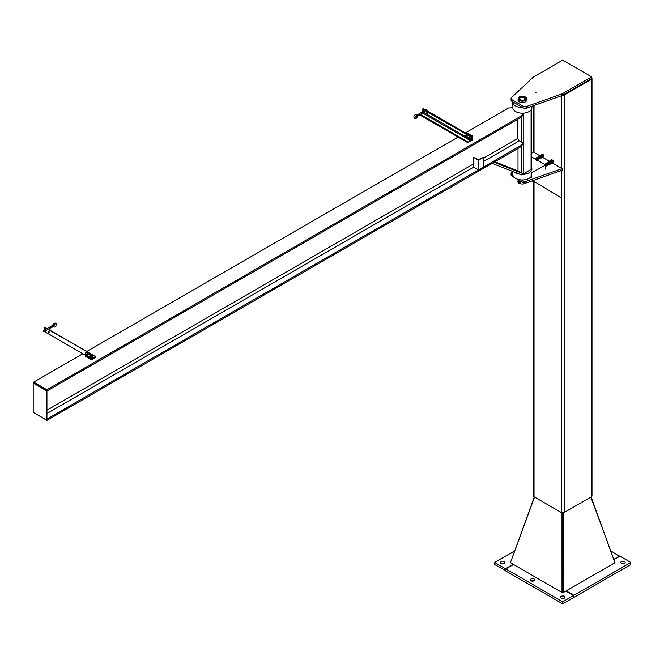 <?xml version="1.0" encoding="UTF-8"?>
<svg xmlns="http://www.w3.org/2000/svg" width="664" height="664" viewBox="0 0 664 664"><rect width="100%" height="100%" fill="white"/><g stroke="black" fill="none" stroke-linecap="round" stroke-linejoin="round"><path stroke-width="1" d="M534.304 496.946L510.657 562.076M562.715 532.694L562.715 512.857L562.715 532.694M562.001 512.782L562.01 592.479L510.425 562.707L534.553 497.087M562.01 592.479L562.715 592.246L562.707 512.857M562.723 512.857L562.715 592.246L563.421 592.479L563.429 512.782M590.877 497.087L614.997 562.707L563.421 592.479M591.126 496.946L614.764 562.076M534.636 580.353A2.216 1.278 180 0 1 532.154 581.116A2.216 1.278 180 0 1 530.37 579.863A2.216 1.278 180 0 1 532.586 578.585A2.216 1.278 180 0 1 534.802 579.863A2.216 1.278 180 0 1 534.636 580.353M533.864 580.909A2.216 1.278 0 0 0 531.308 580.909M562.715 601.783L505.835 568.94L505.835 571.032L562.715 603.866L573.555 597.608L573.555 595.517L562.715 601.783L562.715 603.866M505.835 568.94L513.529 564.5M563.993 598.297A2.216 1.278 0 0 0 561.429 598.297M565.861 591.076L573.555 595.517M564.757 597.749A2.216 1.278 180 0 1 562.284 598.513A2.216 1.278 180 0 1 560.499 597.26A2.216 1.278 180 0 1 562.715 595.981A2.216 1.278 180 0 1 564.931 597.26A2.216 1.278 180 0 1 564.757 597.749M623.811 561.288A2.216 1.278 180 0 1 625.181 562.466A2.216 1.278 180 0 1 622.965 563.753A2.216 1.278 180 0 1 620.749 562.466A2.216 1.278 180 0 1 623.811 561.288M624.251 563.512A2.216 1.278 0 0 0 623.811 563.379A2.216 1.278 0 0 0 621.687 563.512M573.92 597.392L630.8 564.558L630.8 562.466L573.92 595.309L573.555 597.185M614.142 559.561L619.952 556.208L630.8 562.466M573.92 595.309L566.226 590.869M611.013 551.045L619.595 556.415M619.595 556L614.017 559.221M513.172 564.284L505.47 568.733L494.622 562.466L494.622 564.558L505.835 570.608M505.47 568.733L505.47 570.816M501.611 563.653A2.216 1.278 180 0 1 500.241 562.466A2.216 1.278 180 0 1 502.457 561.188A2.216 1.278 180 0 1 504.673 562.466A2.216 1.278 180 0 1 501.611 563.653M494.622 562.466L514.417 551.045M503.744 563.512A2.216 1.278 0 0 0 501.179 563.512M591.632 77.837A2.042 1.179 180 0 1 591.989 78.501A2.042 1.179 180 0 1 591.392 79.34L564.159 95.06A2.042 1.179 180 0 1 562.383 95.392M533.433 181.82L533.433 495.958A2.042 1.179 0 0 0 534.03 496.788L561.271 512.517A2.042 1.179 0 0 0 564.159 512.517L591.392 496.788A2.042 1.179 0 0 0 591.989 495.958L591.989 78.501M532.354 180.799L534.752 182.309L532.013 180.923M534.752 181.778L534.752 182.309M561.238 170.582L561.238 197.872L532.852 180.625M526.76 181.114A2.98 1.718 180 0 1 523.091 180.857L523.091 182.534A2.98 1.718 0 0 0 526.76 182.783L526.76 181.114L562.109 168.598L552.315 162.946M562.109 168.598L562.109 170.274L526.76 182.783M549.277 161.194L542.679 157.385M539.633 155.625L533.192 151.907L531.457 153.533M523.091 182.534L516.982 179.006M514.442 177.537L511.952 176.101L511.952 174.433A2.98 1.718 180 0 1 511.081 173.213A2.98 1.718 180 0 1 511.521 172.316L512.55 171.345M511.081 173.213L511.081 174.881A2.98 1.718 0 0 0 511.952 176.101M511.952 174.433L512.84 174.939M521.481 179.936L523.091 180.857M526.76 106.389A2.98 1.718 180 0 1 523.091 106.132L511.952 99.708A2.98 1.718 180 0 1 511.081 98.488A2.98 1.718 180 0 1 511.521 97.591L533.192 77.182L562.715 60.133L591.632 76.833L562.109 93.873L526.76 106.389L526.76 108.058L562.109 95.55L591.632 78.501L591.632 76.833M511.081 98.488L511.081 100.156A2.98 1.718 0 0 0 511.952 101.376L523.091 107.809A2.98 1.718 0 0 0 526.76 108.058M562.109 95.55L562.109 93.873M535.325 92.329L535.981 92.487L535.325 92.329M520.178 99.998A3.071 1.768 180 0 1 519.273 98.745A3.071 1.768 180 0 1 522.344 96.977A3.071 1.768 180 0 1 525.407 98.745A3.071 1.768 180 0 1 523.514 100.38A3.071 1.768 180 0 1 520.178 99.998M526.602 98.745L526.602 100.139A4.258 2.457 180 0 1 523.971 102.414A4.258 2.457 180 0 1 519.331 101.874A4.258 2.457 180 0 1 518.086 100.139L518.086 98.745A4.258 2.457 -0 0 0 519.331 100.488A4.258 2.457 -0 0 0 523.971 101.019A4.258 2.457 -0 0 0 526.602 98.745A4.258 2.457 -0 0 0 522.344 96.288A4.258 2.457 -0 0 0 518.086 98.745M525.307 99.193A2.98 1.718 0 0 0 525.324 99.027A2.98 1.718 0 0 0 524.452 97.807A2.98 1.718 0 0 0 524.328 97.741M520.36 97.741A2.98 1.718 0 0 0 520.236 97.807A2.98 1.718 0 0 0 519.364 99.027A2.98 1.718 0 0 0 519.372 99.193M520.476 99.824A2.639 1.527 180 0 1 520.476 97.666A2.639 1.527 180 0 1 524.211 97.666A2.639 1.527 180 0 1 524.211 99.824A2.639 1.527 180 0 1 520.476 99.824M519.364 183.297A4.258 2.457 0 0 0 525.772 183.007M519.912 181.579L518.841 180.741M519.215 181.579L519.372 182.202A1.104 0.639 -120 0 0 518.692 181.355L519.779 181.247L518.875 180.724L518.31 181.056L518.692 181.355A1.104 0.639 -120 0 0 518.011 181.413A1.104 0.639 -120 0 0 518.011 182.318A1.104 0.639 -120 0 0 518.692 183.164A1.104 0.639 -120 0 0 519.372 183.106L518.011 182.318L518.31 181.056M519.663 182.741L519.372 183.106A1.104 0.639 -120 0 0 519.372 182.202L519.663 182.741L520.236 182.409L519.215 183.38M520.236 182.409L519.779 181.247M531.457 157.932L532.437 157.36L545.692 165.012L545.692 169.187M545.692 165.012L531.117 173.013L531.117 177.188M531.474 177.396L531.474 173.221M552.099 160.846L552.29 161.609A1.361 0.788 -120 0 0 551.46 160.572L552.938 160.364L551.826 159.717L550.987 160.207L551.46 160.572A1.361 0.788 -120 0 0 550.622 160.647L550.987 160.207M549.9 164.008A1.361 0.788 -120 0 0 550.414 163.809A1.361 0.788 -120 0 0 550.414 162.697L550.78 163.369L550.224 164.157L551.618 162.879A1.361 0.788 -120 0 0 552.29 162.73L553.494 161.792L552.29 162.73A1.361 0.788 -120 0 0 552.29 161.609L552.655 162.282M551.867 162.431A0.855 0.49 -120 0 0 551.012 160.962M552.099 163.07L551.46 162.796M553.494 161.792L552.938 160.364M550.78 163.369L551.618 162.879L551.062 161.443L549.95 160.804L549.103 161.286L550.224 161.933L551.062 161.443M548.547 162.082L549.103 161.286M550.224 161.933L550.414 162.697A1.361 0.788 -120 0 0 549.576 161.659A1.361 0.788 -120 0 0 548.738 161.734A1.361 0.788 -120 0 0 548.663 161.883M550.224 164.157L549.576 163.883M541.343 154.637L540.986 155.085A1.361 0.788 60 0 1 541.816 155.011L541.343 154.637L542.189 154.156L543.667 155.459L543.667 156.571L542.463 157.509L543.019 156.712L541.816 155.011A1.361 0.788 60 0 1 542.654 156.048A1.361 0.788 60 0 1 542.654 157.16A1.361 0.788 60 0 1 541.973 157.31L540.579 158.588L541.135 157.8L540.77 157.136A1.361 0.788 60 0 1 540.77 158.248A1.361 0.788 60 0 1 540.264 158.447M543.857 156.231L543.019 156.712M543.301 154.795L542.463 155.276M541.816 157.235L542.463 157.509M541.376 155.393A0.855 0.49 60 0 1 542.222 156.87M539.019 156.347A1.361 0.788 60 0 1 539.102 156.165A1.361 0.788 60 0 1 539.94 156.09A1.361 0.788 60 0 1 540.77 157.136L539.467 155.725L540.305 155.235L541.417 155.882L541.973 157.318L541.135 157.8M539.94 158.322L540.579 158.588M540.579 156.364L541.417 155.882M539.467 155.725L538.911 156.513M540.421 158.322L540.612 157.6M512.799 171.445L512.799 174.449A9.545 5.511 0 0 0 518.692 179.537A9.545 5.511 0 0 0 529.092 178.342A9.545 5.511 0 0 0 531.117 176.616M531.457 167.237A9.545 5.511 180 0 1 531.889 168.88A9.545 5.511 180 0 1 529.092 172.773A9.545 5.511 180 0 1 521.829 174.383M519.771 174.184A9.545 5.511 180 0 1 514.733 172.2M512.807 101.866A9.545 5.511 0 0 0 512.799 102.09A9.545 5.511 0 0 0 522.717 107.593M531.889 106.24L531.889 107.651A9.545 5.511 180 0 1 529.092 111.552A9.545 5.511 180 0 1 518.692 112.747A9.545 5.511 180 0 1 512.799 107.651L512.799 102.09M521.97 174.109A1.278 0.739 0 0 0 523.249 173.927L531.076 169.403A1.278 0.739 0 0 0 531.457 168.88L531.457 109.294M518.003 148.421L518.003 170.872L522.344 173.379L521.572 174.889L492.182 163.336M522.344 173.379L494.049 162.248M518.003 170.872L494.879 161.775M483.292 157.443L479.2 159.252A1.021 0.589 180 0 1 477.748 159.252L473.772 157.376L478.47 160.223L483.292 157.443L483.292 167.187L478.47 169.967L478.47 160.223M478.47 169.967L473.656 167.187L473.656 157.443M466.302 132.352L465.339 132.908L471.365 136.386L472.328 135.829L466.302 132.352L508.483 108L512.799 107.709M33.681 382.821L46.936 390.473L46.455 390.756L33.2 383.103L33.681 382.124L46.936 389.776L46.936 391.054L521.738 116.93L522.759 114.739L522.244 113.162M521.738 144.984L521.738 146.271L522.759 142.793L521.738 144.984L46.936 419.108L46.936 420.395L33.681 412.601M521.738 146.271L46.936 420.395M522.759 142.793L519.323 140.809A2.042 1.179 60 0 1 517.879 138.303L517.879 119.163M522.759 113.461L521.738 116.93M521.738 115.652L46.936 389.776M458.11 137.083L86.768 351.472M82.851 353.738L33.681 382.124M46.455 390.756L46.455 419.972L46.936 419.698L46.936 390.473M33.2 383.103L33.2 412.319L46.455 419.972M86.461 351.654L92.487 355.132L91.524 355.688L85.498 352.211L86.461 351.654M85.498 355.721L85.498 356.385L91.524 359.863L92.487 359.307L92.487 355.132M87.042 355.531L86.577 355.082A1.104 0.639 60 0 1 86.967 356.087L87.723 355.132L86.619 354.153L85.473 354.626L85.797 356.194A1.104 0.639 60 0 1 85.407 355.182A1.104 0.639 60 0 1 85.797 354.626A1.104 0.639 60 0 1 86.577 355.082L85.473 354.626L85.498 352.211M91.524 359.863L91.524 355.688M472.328 135.829L472.328 140.004L467.688 142.611L419.806 114.972M471.365 140.56L471.365 136.386M427.085 112.838A0.764 0.44 60 0 1 427.467 114.125A0.764 0.44 60 0 1 426.695 112.797A0.764 0.44 60 0 1 427.085 112.838M427.027 112.805A0.764 0.44 -120 0 0 427.624 113.843M467.688 142.611L470.286 140.56A0.764 0.44 120 0 0 470.826 139.623L471.307 136.352L423.101 108.522L422.619 111.278M471.307 136.352L471.307 140.527M49.227 332.307A0.764 0.44 60 0 1 48.63 331.27M48.688 331.303A0.764 0.44 -120 0 0 48.298 332.149A0.764 0.44 -120 0 0 49.186 331.975A0.764 0.44 -120 0 0 48.688 331.303M44.222 329.742L44.222 327.269L44.712 327.335M92.487 359.232L96.048 357.182L95.74 356.8L93.458 358.12A0.764 0.44 -60 0 1 92.91 357.805L92.827 354.966L44.222 327.269M85.407 355.215L44.546 331.627M468.029 137.24L468.352 137.24A1.104 0.639 -120 0 0 467.954 137.797L468.029 137.24L469.382 136.842L468.809 137.166L469.523 138.701A1.104 0.639 -120 0 0 469.133 137.697A1.104 0.639 -120 0 0 468.352 137.24L468.809 137.166M469.597 139.183L468.809 139.257L467.954 137.797A1.104 0.639 -120 0 0 468.352 138.809A1.104 0.639 -120 0 0 469.133 139.257A1.104 0.639 -120 0 0 469.523 138.701L469.597 139.183L470.162 138.859L470.162 137.813L469.597 138.145M470.162 137.813L469.382 136.842M472.328 137.606L472.038 136.02M465.016 135.498L465.339 135.506A1.104 0.639 -120 0 0 464.941 136.062L465.016 135.498L466.369 135.099L465.796 135.431L466.51 136.967A1.104 0.639 -120 0 0 466.12 135.954A1.104 0.639 -120 0 0 465.339 135.506L465.796 135.431M466.584 137.448L465.796 137.514L464.941 136.062A1.104 0.639 -120 0 0 465.339 137.066A1.104 0.639 -120 0 0 466.12 137.523A1.104 0.639 -120 0 0 466.51 136.967L466.584 137.448L467.149 137.116L467.149 136.07L466.584 136.402M467.149 136.07L466.369 135.099M89.092 357.946L89.615 357.697L88.652 357.182M89.466 357.697L88.652 357.224L89.466 357.697M88.486 357.406L88.81 357.938A1.104 0.639 60 0 1 88.42 356.925L88.486 357.406M89.266 356.294L88.42 356.925A1.104 0.639 60 0 1 88.81 356.369A1.104 0.639 60 0 1 89.59 356.817L89.266 356.294L89.947 355.904L90.412 356.344L90.736 357.921L90.055 358.311L89.59 356.817A1.104 0.639 60 0 1 89.98 357.83A1.104 0.639 60 0 1 89.59 358.386L90.055 358.311M88.486 356.361L89.947 355.904M89.266 358.377L89.59 358.386A1.104 0.639 60 0 1 88.81 357.938L89.266 358.377M90.736 356.875L90.055 357.265M88.793 356.825L89.474 358.004M86.453 355.954L85.639 355.489L86.453 355.954M86.079 356.211L86.602 355.954L85.639 355.447M86.934 354.161L86.254 354.551M86.577 356.651A1.104 0.639 60 0 1 85.797 356.194L86.577 356.651L86.967 356.087A1.104 0.639 60 0 1 86.577 356.651M85.78 355.091L86.461 356.269M87.723 355.132L87.723 356.178L87.042 356.568M416.278 116.731L417.407 116.598L416.278 116.731M417.075 116.814L416.004 117.237L416.162 116.648M417.407 116.598L417.141 117.105C414.884 121.346 411.68 115.154 416.162 114.532L416.253 115.636M417.1 114.955L417.922 115.827L417.44 116.109M426.944 110.739L426.139 109.743L425.674 110.008M419.25 115.063L423.591 112.789L422.91 111.602L417.208 114.897M422.868 110.988L423.25 111.295A1.104 0.639 -120 0 0 422.57 111.353L424.072 110.822L423.931 112.133A1.104 0.639 -120 0 0 423.25 111.295L423.773 111.51M423.25 113.104A1.104 0.639 -120 0 0 423.931 113.038A1.104 0.639 -120 0 0 423.931 112.133L424.221 112.681L423.25 113.104M422.57 112.257L422.57 111.353A1.104 0.639 -120 0 0 422.47 111.859M424.221 112.681L423.773 113.32M424.902 112.282L424.454 111.12M52.298 325.808L53.203 326.597L53.709 325.833M53.161 326.647L54.099 326.057M43.741 331.859L43.401 330.713L43.741 331.859M53.386 324.156L53.867 324.995M53.892 326.007L55.079 323.949L52.78 326.638M44.471 329.452L44.173 329.817A1.104 0.639 60 0 1 44.853 329.759L44.471 329.452L45.152 329.062L46.057 329.585L44.853 329.759A1.104 0.639 60 0 1 45.534 330.597A1.104 0.639 60 0 1 45.534 331.502A1.104 0.639 60 0 1 44.853 331.568L45.824 331.145L45.376 329.975M44.513 330.074L45.194 331.253L44.081 331.892M46.057 329.585L46.505 330.747L45.376 331.784M44.073 330.323A1.104 0.639 60 0 1 44.173 329.817L44.173 330.722M46.505 330.747L45.824 331.145M561.271 512.517L561.271 170.573M561.271 168.117L561.271 95.848M564.159 512.517L564.159 95.06M591.392 496.788L591.392 79.34M534.03 496.788L534.03 182.06M534.03 152.388L534.03 105.485M523.091 106.132L523.091 107.809M511.952 101.376L511.952 99.708M531.076 169.403L531.076 109.867M521.439 172.856L521.439 146.445M521.439 142.03L521.439 117.105M523.249 173.927L523.249 113.137M519.323 140.809L483.292 161.609M473.656 167.179L46.936 413.539M517.879 138.303L483.292 158.273M473.656 163.834L46.936 410.203M470.826 139.623L469.83 139.05M467.962 137.971L466.817 137.307M464.949 136.236L424.495 112.872M470.826 136.975L422.619 109.145M471.125 136.46L422.926 108.63M467.995 141.88L420.594 114.515M470.286 140.56L422.885 113.195M467.688 142.403L419.988 114.864M92.611 354.991L44.405 327.161M95.74 356.8L92.91 355.165M93.458 358.12L92.91 357.805M417.781 116.142L419.59 115.096L418.909 113.917M50.979 327.684L50.63 326.539L47.102 328.572M533.433 105.692L533.433 152.048M525.324 174.117L525.324 172.723M518.086 181.322L518.086 179.637M548.165 162.605L548.954 161.9L549.867 162.605L549.726 164.091M548.638 161.908L550.008 162.323L550.365 163.493L549.809 163.958M549.809 162.638L549.759 163.61M548.954 164.116L549.609 164.182L549.842 163.278L548.954 162.132L547.916 162.746M548.705 164.265L549.369 164.323L549.568 163.336L548.497 162.199L547.659 162.896M548.447 164.406L549.261 164.332L549.02 162.912L547.941 162.331L547.41 163.037M548.198 164.556L548.846 164.622L549.095 163.742L547.983 162.489L547.161 163.186M547.949 164.697L548.746 164.63L548.489 163.17L547.426 162.63L546.904 163.336M547.692 164.846L548.348 164.904L548.58 164L547.501 162.788L546.655 163.477M547.443 164.987L548.107 165.045L548.298 164.041L547.252 162.929L546.406 163.626M547.186 165.137L547.999 165.062L547.759 163.635L546.679 163.062L546.148 163.767M546.937 165.278L547.742 165.212L547.51 163.792L546.43 163.203L545.899 163.917M546.688 165.427L547.352 165.485L547.592 164.655L546.505 163.369L545.65 164.058M546.43 165.568L547.236 165.51L546.978 164.041L545.908 163.502L545.393 164.207M546.181 165.718L546.837 165.784L547.078 164.904L545.966 163.651L545.144 164.348M545.933 165.859L546.729 165.801L546.596 164.506L545.426 163.784L544.887 164.498M545.692 166.017L546.48 165.942L546.248 164.514L545.177 163.933L544.671 164.423M545.692 166.266L546.289 165.228L545.227 164.091L544.521 164.34M545.692 165.286L545.692 166.415L545.833 164.938L544.463 164.298M545.41 164.846L544.563 164.365M549.568 162.78L548.572 162.373M545.692 165.427L545.692 166.042M544.82 164.506L545.916 165.917M545.144 164.298L546.049 165.792M545.293 164.265L546.414 165.626M545.65 164.008L546.555 165.502M545.8 163.975L546.804 165.353M546.049 163.825L547.178 165.195M546.406 163.568L547.31 165.062M546.555 163.535L547.675 164.904M546.912 163.278L547.817 164.772M547.061 163.244L548.066 164.63M547.31 163.095L548.315 164.481M547.559 162.954L548.572 164.34M547.817 162.804L548.821 164.191M548.066 162.663L549.07 164.049M548.315 162.514L549.327 163.9M540.147 158.488L540.471 157.086L539.027 156.347M538.969 156.347L539.558 156.413L540.338 158.156L539.317 158.547M538.396 157.111L538.853 156.447L539.965 157.351L539.932 158.596L539.06 158.696M538.147 157.26L538.421 156.654L539.351 156.936L539.832 158.464L538.811 158.837M537.898 157.401L538.355 156.737L539.467 157.642L539.434 158.887L538.554 158.987M537.641 157.551L537.915 156.945L538.836 157.219L539.326 158.746L538.305 159.128M537.392 157.692L537.848 157.028L538.985 157.99L538.919 159.186L538.056 159.277M537.135 157.841L537.408 157.243L538.288 157.468L538.819 159.036L537.798 159.418M536.885 157.982L537.757 157.41L538.587 158.646L538.263 159.601L537.549 159.567M536.636 158.132L537.525 157.567L538.321 158.713L538.023 159.733L537.3 159.717M536.379 158.273L536.653 157.675L537.525 157.899L538.064 159.493L537.043 159.858M536.13 158.422L536.404 157.816L537.309 158.082L537.815 159.601L537.317 160.099L537.135 158.82L536.08 158.049L535.624 158.713M535.881 158.563L536.346 157.907L537.466 158.845L537.292 160.157M535.375 158.854L535.64 158.256L536.529 158.497L537.068 160.032M535.126 158.912L535.582 158.339L536.844 159.908M534.927 158.796L536.031 158.787L536.553 159.742M534.827 158.737L536.188 159.526M534.885 158.771L535.657 159.219M539.052 156.671L539.716 158.314M536.114 159.476L535.242 158.937M536.338 160.315L535.491 158.787M536.587 160.173L535.748 158.646M536.844 160.024L535.997 158.497M536.944 159.916L536.255 158.347M537.201 159.767L536.504 158.206M537.45 159.626L536.753 158.057M537.699 159.476L537.01 157.916M537.956 159.335L537.259 157.766M538.205 159.186L537.583 157.534M538.604 159.011L537.765 157.476M538.711 158.895L538.014 157.335M538.961 158.754L538.338 157.094M539.359 158.572L538.521 157.044M539.467 158.464L538.77 156.895M44.621 327.136L92.827 354.966M92.827 354.974L95.956 356.776M416.104 116.358L414.934 117.561L416.12 115.503M416.27 114.557L417.357 114.955M416.444 115.752L417.523 116.15M48.464 329.361L53.12 326.671M43.401 330.713L44.513 330.066M53.12 326.597C56.315 329.17 58.175 320.496 53.452 323.907L52.356 325.567M52.439 325.493L50.63 326.539"/></g></svg>
